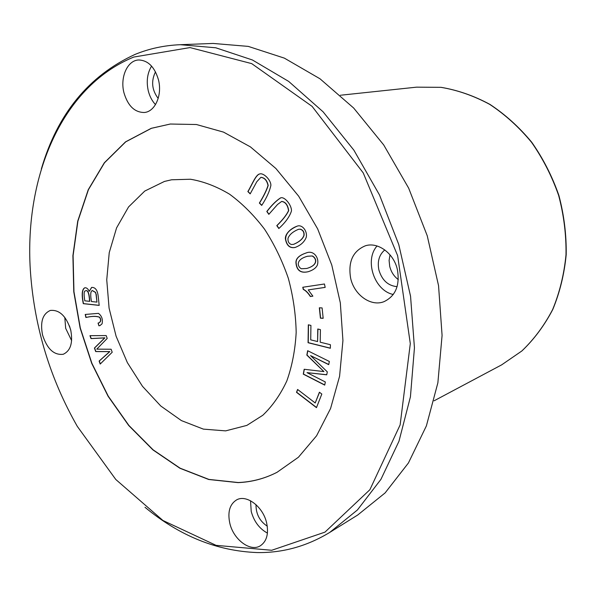 <?xml version="1.0" encoding="UTF-8"?>
<svg xmlns="http://www.w3.org/2000/svg" width="596" height="596" viewBox="0 0 596 596"><rect width="100%" height="100%" fill="white"/><g stroke="black" fill="none" stroke-linecap="round" stroke-linejoin="round"><path stroke-width="0.89" d="M98.914 325.788L99.957 325.602L102.05 323.837C102.996 319.389 101.797 315.902 98.459 313.362L85.221 314.45L85.891 317.489C91.948 316.103 96.522 316.051 99.592 317.318C101.126 319.97 100.828 321.833 98.69 322.913L98.057 323.062L98.914 325.788L98.243 323.025M250.178 193.871L256.809 181.698L260.847 177.37C264.52 177.757 266.911 180.469 268.021 185.49C266.509 190.288 263.626 196.144 259.372 203.057L261.719 205.404C266.583 197.939 269.63 191.286 270.875 185.43C271.128 180.29 263.767 172.728 259.886 173.92C255.766 174.308 251.907 184.939 247.854 191.554L250.178 193.871M99.189 305.398L98.228 296.517C97.565 290.23 95.367 287.197 91.642 287.414L89.244 291.347C87.903 288.62 86.383 287.451 84.677 287.838C81.957 289.343 81.488 294.618 83.284 303.662L99.189 305.398M330.348 348.265L330.415 344.719L320.208 342.201L320.417 329.633L317.78 329.007L317.579 341.553L310.717 339.854L310.926 325.416L308.326 324.798L308.072 342.715L330.348 348.265M268.826 214.337L277.565 204.465L281.625 201.455C285.35 201.955 287.652 205.009 288.538 210.634C286.557 214.895 282.638 219.902 276.797 225.638L278.824 228.521C285.514 222.39 289.723 216.534 291.459 210.969C291.831 205.248 284.463 196.166 280.56 197.902C276.343 200.547 271.754 205.069 266.807 211.476L268.826 214.337M324.44 283.994L302.783 287.257L303.252 289.418C305.562 290.453 307.923 292.822 310.337 296.517L312.885 296.152L308.244 289.902L325.178 287.391L324.44 283.994M112.204 352.251L111.117 349.234L96.768 349.152L107.206 338.424L106.177 335.57L89.959 335.675L91.017 338.603L104.717 337.902L94.421 348.042L95.695 351.565L109.686 351.647L99.115 361.057L100.203 364.052L112.204 352.251M295.936 262.568C296.525 270.405 300.593 273.467 308.147 271.731C312.87 270.249 315.917 268.081 317.273 265.227C319.747 258.515 313.913 249.642 306.18 252.965C299.244 255.252 295.825 258.448 295.936 262.568L296.108 262.516C295.996 258.426 299.378 255.23 306.269 252.942M277.125 472.263C264.751 478.573 251.78 481.993 238.214 482.529L208.883 479.407L180.111 468.188L153.112 449.831L128.885 425.432L108.256 396.176L91.888 363.292L80.318 328.046L73.956 291.705L73.092 255.61L77.905 221.131L88.424 189.692L104.494 162.775L125.719 141.848L151.421 128.304L170.389 124.013M164.444 181.437L144.746 191.07L128.557 206.939L116.578 227.881L109.239 252.63L106.744 279.829L109.083 308.125L116.078 336.166L127.38 362.651L142.496 386.327L160.771 406.003L181.393 420.59L203.392 429.127L225.631 430.878L246.863 425.395L262.814 415.256C272.432 406.085 280.433 394.649 286.825 380.941C292.092 366.13 295.214 349.956 296.175 332.426C295.817 314.457 293.202 296.428 288.337 278.347C282.236 260.638 274.302 244.241 264.527 229.155C253.903 215.171 242.259 203.527 229.594 194.214C216.624 186.444 203.586 181.452 190.482 179.24L171.588 179.783L164.444 181.437M285.514 239.45C286.765 245.716 289.939 248.398 295.027 247.489C300.63 245.396 304.355 242.028 306.21 237.379C307.715 231.479 302.306 224.036 297.084 226.182C289.909 228.708 284.411 234.936 285.514 239.45L285.685 239.406C285.387 234.034 289.216 229.616 297.173 226.16M323.174 318.309L322.101 307.923L319.337 307.797L320.417 318.167L323.174 318.309M316.461 407.657L321.818 394.045L319.419 392.22L315.202 402.963L297.598 389.464L296.51 392.324L316.461 407.657M324.723 385.105L325.334 381.969L307.014 372.634L326.735 374.824L327.308 371.874L310.561 355.603L328.724 364.648L329.35 361.459L307.655 350.709L306.836 355.104L323.911 371.591L304.183 369.274L303.275 374.139L324.723 385.105M340.428 95.248L341.307 95.151M342.03 95.069L416.582 87.158L440.988 87.336C457.601 90.13 473.85 95.814 489.741 104.389C505.117 114.566 519.056 127.209 531.543 142.302C542.919 158.581 551.956 176.312 558.668 195.495C563.861 215.141 566.304 234.891 566.006 254.745C564.121 274.249 559.659 292.524 552.626 309.57C544.267 325.58 533.994 339.392 521.798 351.014L501.683 364.841L521.872 350.97C534.105 339.318 544.409 325.483 552.79 309.458C559.838 292.398 564.308 274.123 566.2 254.634C566.505 234.794 564.062 215.059 558.884 195.428C552.179 176.267 543.142 158.551 531.766 142.288C519.28 127.209 505.333 114.574 489.942 104.397C474.021 95.814 457.735 90.13 441.07 87.336L416.582 87.158M363.091 92.834L362.562 92.894M360.826 93.08L358.367 93.334M352.467 93.959L351.975 94.019M350.157 94.213L347.61 94.481M133.772 57.052C59.853 87.329 23.393 180.387 30.605 273.974C34.777 328.269 50.347 379.071 77.309 426.378L115.78 479.475L162.909 520.472L216.102 545.355L271.731 550.272L324.969 532.131L369.885 489.711L400.132 424.896L410.301 343.624L397.636 255.677L363.24 172.915L312.095 106.364L251.698 63.616L190.012 47.583L133.772 57.052M238.042 482.618L208.712 479.489L179.94 468.27L152.941 449.905L128.706 425.499L108.077 396.243L91.709 363.351L80.14 328.098L73.77 291.757L72.906 255.654L77.718 221.168L88.238 189.729L104.307 162.805L125.532 141.87L151.235 128.326L170.3 124.028L196.442 124.519L223.53 132.118L250.424 146.892L275.896 168.504L298.7 196.226L317.661 228.901L331.771 265.034L340.323 302.865L342.931 340.554L339.578 376.292L330.586 408.469L316.588 435.773L298.417 457.244L277.036 472.3C264.646 478.64 251.646 482.082 238.042 482.618M70.678 329.841C66.171 316.022 59.384 309.555 50.332 310.441C42.621 313.846 40.036 322.034 42.562 335.019C47.099 348.965 53.99 355.38 63.236 354.27C70.648 350.798 73.129 342.655 70.678 329.841M397.405 269.683C393.882 253.285 377.886 241.626 365.311 245.813C352.795 251.11 347.908 261.935 350.657 278.295C354.24 294.975 370.943 306.947 383.995 301.665C395.543 296.1 400.013 285.439 397.405 269.683M158.447 79.752C154.64 66.976 148.091 60.382 138.793 59.98C127.417 60.151 119.848 77.428 123.975 92.827C127.872 105.864 134.629 112.421 144.247 112.488C155.035 111.869 162.499 95.129 158.447 79.752M266.621 522.863C263.022 506.525 246.342 494.077 236.53 499.94C229.728 504.276 227.486 512.031 229.795 523.184C233.371 539.484 250.335 552.291 260.37 545.772C266.762 541.369 268.841 533.733 266.621 522.863M329.737 532.422L357.675 515.041L385.12 492.907L408.431 462.965L426.386 425.879L437.874 382.826L442.083 335.406L438.544 285.633L427.243 235.77L408.662 188.142L383.705 144.932L353.651 108.018L320.007 78.791L284.359 58.132L248.271 46.391L213.145 43.441L180.253 44.7L215.789 47.784L252.413 59.98L288.702 81.428L323.069 111.787L353.868 150.147L379.533 195.041L398.754 244.502L410.555 296.242L414.443 347.803L410.428 396.832L398.977 441.234L380.941 479.34L357.436 509.96L329.737 532.422C306.821 546.301 282.601 553.013 257.07 552.559C216.914 551.002 179.56 535.916 144.992 507.278M41.333 169.041C57.41 113.985 88.655 75.774 135.054 54.415C149.171 48.619 164.243 45.378 180.253 44.7M64.8 317.415L65.672 328.314L71.632 340.636M377.059 245.977C364.156 260.236 374.37 290.803 393.293 294.469M151.578 66.104C147.301 73.174 146.206 81.414 148.277 90.83C149.685 96.403 152.092 101 155.504 104.613M250.536 500.759L251.221 511.472C254.008 521.5 259.409 528.712 267.433 533.107M69.449 325.885L70.954 331.011M384.8 249.925C379.183 254.708 377.208 261.383 378.885 269.951C381.984 280.247 388.056 285.812 397.1 286.654M155.496 71.84C150.952 81.153 151.846 90.018 158.193 98.429M256.012 504.663C255.915 513.946 259.662 521.12 267.261 526.179M390.007 254.835L389.099 260.474L389.717 266.367C391.125 271.962 393.986 276.373 398.307 279.599M306.813 268.438L306.903 268.409C318.756 265.049 316.595 258.038 312.319 255.96L307.573 256.243M312.148 256.012C316.424 258.083 318.584 265.101 306.731 268.461L301.345 268.766C297.419 266.725 295.325 259.528 307.484 256.265L312.319 255.96M308.229 271.709C300.734 273.385 296.696 270.323 296.108 262.516M100.344 363.903L99.294 360.997L109.865 351.588L95.874 351.506L94.6 347.982L104.896 337.843L91.195 338.55L90.16 335.675M325.178 287.361L308.244 289.902M312.87 296.123L310.509 296.458C308.095 292.763 305.733 290.401 303.424 289.358L302.954 287.227M268.938 214.21L266.986 211.438C271.895 205.099 276.447 200.584 280.649 197.887M278.943 228.395L276.969 225.593C282.817 219.857 286.728 214.858 288.71 210.597C287.831 204.972 285.529 201.91 281.796 201.418L281.714 201.441M330.348 348.161L308.244 342.648L308.49 324.835M317.579 341.553L317.944 329.044M293.634 244.33L293.724 244.308C299.468 241.857 302.924 238.854 304.087 235.301C304.355 232 303.081 229.959 300.257 229.169L298.507 229.311M300.079 229.214C302.91 230.004 304.183 232.045 303.908 235.345C302.753 238.899 299.296 241.901 293.545 244.353L291.489 244.516C288.904 243.682 287.741 241.611 288.01 238.288C289.373 234.675 292.837 231.688 298.425 229.333L300.257 229.169M295.117 247.459C290.073 248.309 286.929 245.626 285.685 239.406M323.166 318.242L320.588 318.108L319.516 307.804M316.521 407.5L296.674 392.25L297.702 389.546M315.202 402.963L319.523 392.302M324.753 384.964L303.439 374.065L304.332 369.296M323.911 371.591L307.007 355.037L307.804 350.776M328.754 364.506L310.561 355.603M326.75 374.735L307.014 372.634M89.586 301.33L84.803 300.824C83.708 294.141 83.917 290.826 85.451 290.863C87.724 289.708 89.102 293.195 89.586 301.33L89.765 301.285C89.281 293.15 87.903 289.663 85.63 290.818L85.541 290.841M96.023 294.215L96.954 302.12L91.456 301.531C90.264 294.849 90.532 291.198 92.276 290.587L95.397 292.398L96.023 294.215L95.576 292.353L92.373 290.565M96.954 302.12L96.209 294.171M99.182 305.331L83.462 303.61C81.697 294.677 82.129 289.418 84.774 287.823M89.244 291.347L91.732 287.391M250.253 193.737L248.033 191.517C252.048 184.954 255.907 174.404 259.983 173.905M261.8 205.262L259.551 203.02C263.805 196.106 266.688 190.251 268.2 185.46C267.09 180.432 264.699 177.727 261.026 177.332L260.936 177.355M100.046 325.572L99.1 325.736M99.592 317.318L99.77 317.266C96.701 315.999 92.134 316.051 86.07 317.437L85.407 314.427M98.78 322.89L98.869 322.861C101.007 321.78 101.305 319.918 99.77 317.266M434.074 400.817L501.683 364.841"/></g></svg>
